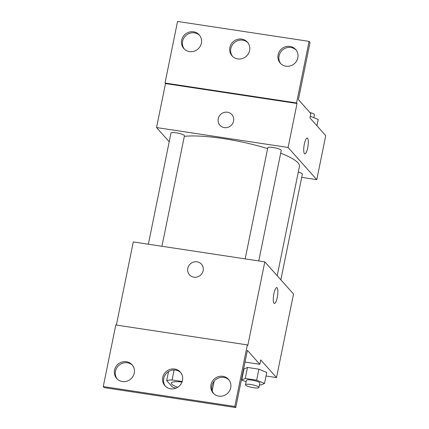 <?xml version="1.0" encoding="UTF-8"?>
<svg xmlns="http://www.w3.org/2000/svg" width="429" height="429" viewBox="0 0 429 429"><rect width="100%" height="100%" fill="white"/><g stroke="black" fill="none" stroke-linecap="round" stroke-linejoin="round"><path stroke-width="0.64" d="M177.724 387.274A18.302 3.555 11.5 0 1 171.697 384.089A18.302 3.555 11.5 0 1 171.294 383.097A18.302 3.555 11.5 0 1 182.019 382.014M182.196 381.504L172.061 379.971A24.582 4.773 11.5 0 0 166.693 380.609L172.308 386.904A24.582 4.773 11.5 0 0 175.917 388.197M174.094 369.986L172.061 379.971M168.527 371.6L166.693 380.609M214.146 381.199L212.194 390.781M242.894 372.506L243.243 372.56M266.023 376.008L276.512 377.595L260.725 359.904L259.835 364.301L247.399 350.364L235.762 407.55L234.808 406.478L247.335 344.895L247.812 345.431L264.816 261.851L133.28 241.929L116.366 325.059M259.502 384.77L260.971 384.995L264.511 383.446L266.752 372.447L258.901 369.171L247.512 367.444L243.967 368.994L241.731 379.992L246.096 381.815M235.762 407.55L104.226 387.628L103.266 386.561L115.798 324.973L247.335 344.895M276.512 377.595L293.516 294.015L264.816 261.851M201.448 264.157A8.006 7.604 -41.7 0 0 197.034 261.787A8.006 7.604 138.3 0 1 201.448 264.157A8.006 7.604 138.3 0 1 200.531 275.161A8.006 7.604 138.3 0 1 189.495 274.817A8.006 7.604 138.3 0 1 188.733 265.867A8.006 7.604 138.3 0 1 197.034 261.787A8.006 7.604 -41.7 0 0 188.733 265.873A8.006 7.604 -41.7 0 0 189.495 274.817M274.383 303.448A8.006 1.973 98.6 0 0 277.257 297.404A8.006 1.973 -81.4 0 1 274.388 303.448A8.006 1.973 -81.4 0 1 273.632 295.232A8.006 1.973 -81.4 0 1 276.785 287.612A8.006 1.973 -81.4 0 1 277.263 297.404A8.006 1.973 98.6 0 0 276.785 287.612M103.266 386.561L234.808 406.478M134.25 373.112A10.296 9.776 -41.7 0 0 132.068 364.763A10.296 9.776 -41.7 0 0 117.878 364.323A10.296 9.776 -41.7 0 0 116.704 378.475A10.296 9.776 -41.7 0 0 126.882 381.177A10.296 9.776 -41.7 0 0 134.25 373.112M230.711 387.719A10.296 9.776 -41.7 0 0 228.528 379.37A10.296 9.776 -41.7 0 0 214.339 378.93A10.296 9.776 -41.7 0 0 213.165 393.082A10.296 9.776 -41.7 0 0 223.343 395.785A10.296 9.776 -41.7 0 0 230.711 387.719M182.481 380.416A10.296 9.776 -41.7 0 0 180.298 372.066A10.296 9.776 -41.7 0 0 166.109 371.627A10.296 9.776 -41.7 0 0 164.934 385.778A10.296 9.776 -41.7 0 0 175.112 388.481A10.296 9.776 -41.7 0 0 182.481 380.416M245.018 362.06L259.835 364.301M132.529 365.32A10.296 9.776 -41.7 0 0 118.833 365.395A10.296 9.776 -41.7 0 0 117.203 378.989M228.989 379.928A10.296 9.776 -41.7 0 0 215.299 380.003A10.296 9.776 -41.7 0 0 213.663 393.597M180.759 372.624A10.296 9.776 -41.7 0 0 167.063 372.699A10.296 9.776 -41.7 0 0 165.433 386.293M184.314 136.358A64.066 12.441 11.5 0 1 267.605 148.611M280.689 153.158A64.066 12.441 11.5 0 1 299.447 166.377L277.198 275.729M245.173 258.875L267.787 147.726A6.864 1.335 11.5 0 1 274.78 147.791A6.864 1.335 11.5 0 1 281.236 150.466L258.762 260.934M148.359 244.214L170.973 133.065A6.864 1.335 11.5 0 1 177.965 133.129A6.864 1.335 11.5 0 1 184.427 135.805L161.953 246.273M298.294 172.04A6.864 1.335 11.5 0 1 302.359 174.136L280.856 279.826M301.705 177.359L316.784 179.644L288.09 147.479L156.547 127.558L169.208 141.747M231.874 114.591A8.006 7.604 -41.7 0 0 227.467 112.226A8.006 7.604 138.3 0 1 231.874 114.591A8.006 7.604 138.3 0 1 230.958 125.595A8.006 7.604 138.3 0 1 219.921 125.257A8.006 7.604 138.3 0 1 219.16 116.307A8.006 7.604 138.3 0 1 227.467 112.226A8.006 7.604 -41.7 0 0 219.16 116.307A8.006 7.604 -41.7 0 0 219.921 125.257M316.784 179.644L325.734 135.655L309.952 117.964L310.843 113.567L298.412 99.625L310.044 42.439L309.089 41.372L296.557 102.955L297.04 103.491L165.497 83.569L156.547 127.558M297.04 103.491L288.09 147.479M309.089 41.372L177.547 21.45L165.02 83.033L165.497 83.569M307.69 147.844A8.006 1.973 -81.4 0 1 304.815 153.882A8.006 1.973 -81.4 0 1 304.059 145.672A8.006 1.973 -81.4 0 1 307.212 138.047A8.006 1.973 -81.4 0 1 307.69 147.844M304.815 153.882A8.006 1.973 98.6 0 0 307.684 147.844A8.006 1.973 98.6 0 0 307.212 138.047M249.603 50.499A10.296 9.776 -41.7 0 0 247.42 42.149A10.296 9.776 -41.7 0 0 233.231 41.71A10.296 9.776 -41.7 0 0 232.057 55.861A10.296 9.776 -41.7 0 0 242.235 58.559A10.296 9.776 -41.7 0 0 249.603 50.499M278.105 54.815A10.296 9.776 -41.7 0 0 280.287 63.165A10.296 9.776 -41.7 0 0 294.476 63.605A10.296 9.776 -41.7 0 0 295.651 49.453A10.296 9.776 -41.7 0 0 285.473 46.75A10.296 9.776 -41.7 0 0 278.105 54.815M181.644 40.208A10.296 9.776 -41.7 0 0 183.827 48.557A10.296 9.776 -41.7 0 0 198.016 48.997A10.296 9.776 -41.7 0 0 199.19 34.846A10.296 9.776 -41.7 0 0 189.012 32.148A10.296 9.776 -41.7 0 0 181.644 40.208M296.557 102.955L165.02 83.033M247.882 42.707A10.296 9.776 -41.7 0 0 234.186 42.782A10.296 9.776 -41.7 0 0 232.556 56.376M296.112 50.011A10.296 9.776 -41.7 0 0 286.073 47.941A10.296 9.776 -41.7 0 0 279.059 55.888A10.296 9.776 -41.7 0 0 280.786 63.68M199.651 35.403A10.296 9.776 -41.7 0 0 189.613 33.333A10.296 9.776 -41.7 0 0 182.598 41.281A10.296 9.776 -41.7 0 0 184.325 49.072M316.934 125.794L318.211 119.509L310.306 116.227M310.36 116.232L310.001 118.018M309.926 112.532A6.864 1.335 11.5 0 1 314.441 114.752L313.846 117.685M264.511 383.446L256.665 380.169L245.275 378.442L241.731 379.992M245.501 384.749L246.396 380.351A6.864 1.335 11.5 0 1 253.389 380.41A6.864 1.335 11.5 0 1 259.845 383.086L258.955 387.484A6.864 1.335 11.5 0 1 252.815 387.585A6.864 1.335 11.5 0 1 245.651 385.119A6.864 1.335 11.5 0 1 245.501 384.749A6.864 1.335 11.5 0 1 252.493 384.813A6.864 1.335 11.5 0 1 258.955 387.484M266.752 372.447L258.901 369.171L256.665 380.169M258.901 369.171L247.512 367.444L245.275 378.442M247.512 367.444L243.967 368.994"/></g></svg>
